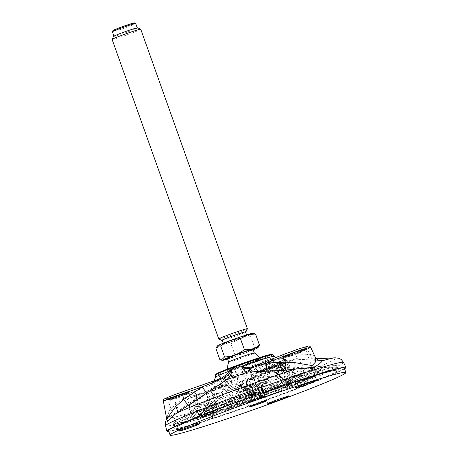 <?xml version="1.0" encoding="UTF-8"?>
<svg xmlns="http://www.w3.org/2000/svg" width="458" height="458" viewBox="0 0 458 458"><rect width="100%" height="100%" fill="white"/><g stroke="black" fill="none" stroke-linecap="round" stroke-linejoin="round"><path stroke-width="0.34" stroke-dasharray="2.29 1.72" d="M166.792 419.23L168.355 417.753L196.339 398.494L214.367 386.684C217.796 384.308 221.014 379.922 221.191 376.058C220.475 377.638 219.285 379.115 217.613 380.489L212.787 383.22L212.552 384.245L194.461 391.424L174.607 398.122L174.613 396.096C157.821 401.809 164.439 398.116 181.7 392.134L181.717 392.128M239.11 385.665C242.282 383.483 243.536 380.455 242.866 376.579L234.576 377.444L235.652 376.155C233.614 376.648 231.273 375.852 228.639 373.762L230.643 381.657L231.032 381.869C232.779 383.094 235.469 384.359 239.11 385.665L248.883 389.231C250.978 390.021 253.909 390.325 257.677 390.147C263.653 388.785 272.584 388.911 279.185 386.941C285.683 383.226 290.653 379.802 294.082 376.671C295.009 375.136 294.86 373.831 293.63 372.755L287.372 367.396L280.05 363.377C277.233 362.799 274.428 360.961 271.634 357.864L273.729 362.072L279.42 362.919L283.01 362.667L280.634 361.585C284.618 361.013 257.677 370.969 251.711 372.28L250.703 374.69L271.056 367.637C279.729 364.391 283.714 362.736 283.01 362.667L283.244 362.673C282.735 361.791 282.025 361.396 281.12 361.482L273.729 362.072L275.458 362.318L277.021 363.205L280.514 363.572M283.284 354.555L283.399 354.509C296.212 349.368 316.53 343.099 305.234 347.771L307.307 349.105L295.484 354.086L282.471 358.374L281.012 357.979L277.634 358.23L274.061 356.513C275.47 357.858 277.25 358.912 279.397 359.673C281.166 360.269 283.113 360.532 285.237 360.463L301.713 359.828L318.253 360.131M168.79 431.367A94.995 4.145 160.4 0 0 255.283 404.133A94.995 4.145 160.4 0 0 343.534 369.383A94.995 4.145 160.4 0 0 344.542 368.782M168.527 430.629A93.283 4.07 160.4 0 0 236.317 410.677A93.283 4.07 160.4 0 0 344.279 368.049M248.11 363.286A17.57 0.767 -19.6 0 1 260.877 359.524A17.57 0.767 -19.6 0 1 260.877 359.53A17.57 0.767 -19.6 0 1 244.583 366.142A17.57 0.767 -19.6 0 1 227.775 371.318A17.57 0.767 -19.6 0 1 227.775 371.312A17.57 0.767 -19.6 0 1 248.11 363.286M283.244 362.673L286.158 369.595L287.195 371.123L285.42 368.381L286.158 369.595L286.198 372.543L283.651 378.651C282.506 381.697 280.754 383.833 278.39 385.058C274.949 385.688 273.512 384.886 268.926 383.878L259.881 382.058L252.953 380.031L250.703 374.69L242.866 376.579L252.953 380.031C253.589 384.027 252.232 387.096 248.883 389.231M163.363 401.116L174.607 398.122L175.815 404.219L169.489 410.213L166.746 418.228M315.247 357.12L314.64 356.278C313.799 355.563 312.161 354.916 309.723 354.32L307.307 349.105L310.656 347.198M252.032 366.938L252.129 366.898A37.871 1.655 -19.6 0 1 281.012 357.979L305.234 347.771M221.981 378.05L221.998 378.045A37.871 1.655 -19.6 0 0 212.787 383.22L174.613 396.096M215.529 377.209A31.092 1.357 -19.6 0 0 221.191 376.058L221.191 376.058C219.176 380.008 218.535 380.987 213.96 383.621L212.552 384.245L213.319 387.348M286.13 360.4L282.471 358.374L281.493 358.631C277.743 358.998 277.239 358.528 274.061 356.513A31.092 1.357 -19.6 0 0 274.096 356.358M231.032 381.869L234.576 377.444L233.969 377.438C232.109 377.243 230.334 376.018 228.639 373.762A31.092 1.357 -19.6 0 0 271.634 357.864L271.634 357.864C273.014 360.28 274.176 361.734 275.109 362.215L280.05 363.377A40.252 1.758 -19.6 0 0 285.248 360.698A40.252 1.758 -19.6 0 0 285.237 360.463L281.493 358.637M275.865 362.679L274.852 362.072M287.372 367.396L281.372 365.805M277.021 363.211L281.361 365.81L279.42 362.919L285.42 368.381L283.01 362.667M259.881 382.058C260.247 385.642 259.514 388.338 257.677 390.147A89.138 3.887 -19.6 0 1 168.355 417.753C170.296 415.961 170.674 413.448 169.489 410.213M233.969 377.444L230.643 381.657A40.252 1.758 -19.6 0 1 214.367 386.684L213.96 383.621M286.198 372.543C288.048 375.474 290.675 376.854 294.082 376.671A89.138 3.887 -19.6 0 0 334.1 359.816A89.138 3.887 -19.6 0 0 335.239 357.807M281.367 365.81L287.183 371.112L293.63 372.755M196.339 398.494C197.049 397.12 196.419 394.767 194.461 391.424L175.815 404.219C177.91 407.631 178.557 409.99 177.75 411.284M318.213 360.114L314.64 356.278M316.083 360.034L315.241 360.091L311.675 358.385L309.723 354.32L295.484 354.086C296.486 357.921 298.564 359.833 301.713 359.828L290.332 360.148M254.259 400.12A9.366 0.406 -19.6 0 1 247.469 402.135A9.366 0.406 -19.6 0 1 247.452 402.124A9.366 0.406 -19.6 0 1 247.686 401.935A9.366 0.406 -19.6 0 1 257.224 398.214A9.366 0.406 -19.6 0 1 265.102 395.838A9.366 0.406 -19.6 0 1 265.096 395.861A9.366 0.406 -19.6 0 1 254.259 400.12M298.152 353.404A10.145 0.441 -19.6 0 1 285.838 357.337A10.145 0.441 -19.6 0 1 295.244 353.519A10.145 0.441 -19.6 0 1 304.948 350.536A10.145 0.441 -19.6 0 1 298.152 353.404M172.197 399.782A10.145 0.441 -19.6 0 1 169.185 400.515A10.145 0.441 -19.6 0 1 178.591 396.697A10.145 0.441 -19.6 0 1 188.295 393.714A10.145 0.441 -19.6 0 1 182.605 396.17A10.145 0.441 -19.6 0 1 172.197 399.782M258.243 372.858A10.145 0.441 -19.6 0 1 268.571 368.827A10.145 0.441 -19.6 0 1 277.101 366.257A10.145 0.441 -19.6 0 1 267.695 370.075A10.145 0.441 -19.6 0 1 257.991 373.058A10.145 0.441 -19.6 0 1 258.243 372.858M228.714 362.083L228.714 362.089A13.585 0.595 160.4 0 0 228.714 362.089A13.585 0.595 160.4 0 0 241.715 358.093A13.585 0.595 160.4 0 0 254.316 352.975L254.316 352.975M135.677 23.49A12.349 0.538 -19.6 0 1 128.75 26.484A12.349 0.538 -19.6 0 1 116.08 30.881A12.349 0.538 -19.6 0 1 112.41 31.779M134.446 22.9A11.398 0.498 -19.6 0 1 128.28 25.602A11.398 0.498 -19.6 0 1 116.372 29.736A11.398 0.498 -19.6 0 1 112.989 30.543M140.749 29.243A15.2 0.664 -19.6 0 1 132.219 32.924A15.2 0.664 -19.6 0 1 116.63 38.335A15.2 0.664 -19.6 0 1 112.113 39.44M137.698 27.783A12.824 0.561 -19.6 0 1 130.759 30.823A12.824 0.561 -19.6 0 1 117.362 35.478A12.824 0.561 -19.6 0 1 113.561 36.382M222.296 340.363A12.824 0.561 160.4 0 0 234.067 336.601A12.824 0.561 160.4 0 0 245.562 332.079M218.787 338.96A15.2 0.664 160.4 0 0 233.305 334.466A15.2 0.664 160.4 0 0 247.394 328.775M219.869 359.627C225.645 360.171 230.666 358.62 234.931 354.973L231.015 343.969C225.256 343.426 220.235 344.977 215.953 348.63M234.931 354.973C242.259 354.635 248.854 352.191 254.722 347.645L250.801 336.647C243.473 336.985 236.878 339.43 231.015 343.969M254.161 333.51L250.801 336.647M254.722 347.645L258.301 347.359M227.637 359.055A18.898 0.824 160.4 0 0 236.173 356.255A18.898 0.824 160.4 0 0 253.234 349.941M227.443 358.517A13.585 0.595 160.4 0 0 240.444 354.515A13.585 0.595 160.4 0 0 253.045 349.397M217.378 345.916A18.898 0.824 160.4 0 0 235.423 340.431A18.898 0.824 160.4 0 0 252.879 333.275M243.118 336.407A12.349 0.538 160.4 0 0 230.448 340.798A12.349 0.538 160.4 0 0 223.515 343.792A12.349 0.538 160.4 0 0 235.332 340.162A12.349 0.538 160.4 0 0 246.782 335.508A12.349 0.538 160.4 0 0 243.118 336.407M222.244 340.22A12.349 0.538 160.4 0 0 234.055 336.584A12.349 0.538 160.4 0 0 245.511 331.935M133.604 28.86A12.349 0.538 160.4 0 0 120.935 33.251A12.349 0.538 160.4 0 0 114.002 36.245A12.349 0.538 160.4 0 0 125.818 32.61A12.349 0.538 160.4 0 0 137.268 27.961A12.349 0.538 160.4 0 0 133.604 28.86M248.179 402.164A8.965 0.389 -19.6 0 1 257.505 398.534A8.965 0.389 -19.6 0 1 264.85 396.347A8.965 0.389 -19.6 0 1 256.532 399.708A8.965 0.389 -19.6 0 1 247.973 402.359A8.965 0.389 -19.6 0 1 248.179 402.164M279.884 364.786A45.405 1.981 160.4 0 1 286.822 362.81L298.731 357.79A17.101 0.744 160.4 0 1 287.968 361.488L279.884 364.786L286.571 383.564A45.405 1.981 160.4 0 1 298.032 380.89A45.405 1.981 160.4 0 1 297.465 381.462L316.839 374.804L314.348 367.803A66.496 2.903 -19.6 0 0 315.407 366.812L317.898 373.814A66.496 2.903 -19.6 0 1 316.839 374.804M298.731 357.79L300.986 364.133L303.694 367.156L306.534 368.432L290.75 368.123L306.534 368.432A66.496 2.903 -19.6 0 1 314.606 366.652A66.496 2.903 -19.6 0 1 315.407 366.812M286.822 362.81L287.177 363.801L300.986 364.133M314.348 367.803L292.839 368.472A45.405 1.981 160.4 0 0 293.406 367.894A45.405 1.981 160.4 0 0 292.857 367.785A45.405 1.981 160.4 0 0 290.933 368.1C289.731 368.232 288.483 366.795 287.177 363.801M292.839 368.472L297.465 381.462M303.694 367.156L306.854 376.041A66.496 2.903 -19.6 0 1 317.898 373.814M287.968 361.488L294.654 380.266L286.571 383.564M294.654 380.266A17.101 0.744 160.4 0 0 306.854 376.041M256.308 384.743L257.064 388.539L253.721 391.853L242.906 387.937C245.963 386.718 247.125 384.52 246.387 381.331L256.308 384.743L254.053 378.4L246.038 380.346L246.387 381.331M253.721 391.859A66.496 2.903 -19.6 0 1 212.002 405.937L214.493 412.939A66.496 2.903 -19.6 0 0 260.23 397.424L257.064 388.539M242.906 387.937A45.405 1.981 160.4 0 1 223.493 394.395L212.002 405.937M254.053 378.4A17.101 0.744 160.4 0 1 261.57 375.331L258.157 375.989L264.844 394.762L268.256 394.103A17.101 0.744 160.4 0 0 260.23 397.424M246.038 380.346A45.405 1.981 160.4 0 0 258.157 375.989M261.57 375.331L268.256 394.103M223.493 394.395L228.118 407.385A45.405 1.981 160.4 0 0 264.844 394.762M228.118 407.385L214.493 412.939M249.656 384.943L245.15 386.294L256.881 382.121L249.656 384.943M265.978 396.256A85.967 3.75 160.4 0 0 290.733 387.09A85.967 3.75 160.4 0 0 333.407 369.4A85.967 3.75 160.4 0 0 334.718 368.656A85.967 3.75 160.4 0 0 336.246 367.282A85.967 3.75 160.4 0 0 319.426 370.888A85.967 3.75 160.4 0 0 300.58 376.716A85.967 3.75 160.4 0 0 234.616 399.605A85.967 3.75 160.4 0 0 228.794 401.763A85.967 3.75 160.4 0 0 180.366 421.211A85.967 3.75 160.4 0 0 174.458 424.549A85.967 3.75 160.4 0 0 174.269 424.955A85.967 3.75 160.4 0 0 197.747 419.356A85.967 3.75 160.4 0 0 201.921 418.068A85.967 3.75 160.4 0 0 236.746 406.572A85.967 3.75 160.4 0 0 265.978 396.256A17.101 0.744 160.4 0 0 267.083 395.901L266.504 394.716A86.808 3.784 -19.6 0 1 200.942 417.055L209.106 408.851A71.814 3.132 160.4 0 0 257.511 392.449L259.468 397.939A17.101 0.744 160.4 0 0 259.468 397.945A17.101 0.744 160.4 0 0 265.978 396.256M237.891 409.79A85.967 3.75 160.4 0 0 337.391 370.499A85.967 3.75 160.4 0 0 255.146 395.804A85.967 3.75 160.4 0 0 175.414 428.178A85.967 3.75 160.4 0 0 237.891 409.79M173.296 423.53A86.808 3.784 -19.6 0 0 173.038 423.994A86.808 3.784 -19.6 0 0 196.768 418.349L204.932 410.139A71.814 3.132 160.4 0 1 185.65 414.719A71.814 3.132 160.4 0 1 185.639 414.673L173.296 423.53L173.639 424.789A17.101 0.744 160.4 0 0 174.458 424.549A17.101 0.744 160.4 0 0 187.597 420.163A71.814 3.132 160.4 0 0 187.603 420.209A71.814 3.132 160.4 0 0 206.884 415.629L197.129 419.608A86.923 3.79 -19.6 0 0 201.308 418.314L200.942 417.055M275.184 388.733A87.22 3.807 -19.6 0 1 338.565 370.064A87.22 3.807 -19.6 0 1 257.677 402.92A87.22 3.807 -19.6 0 1 174.229 428.585A87.22 3.807 -19.6 0 1 275.184 388.733M301.301 375.068A86.808 3.784 -19.6 0 0 273.512 384.336A86.808 3.784 -19.6 0 0 233.952 398.42L236.517 393.37A71.814 3.132 160.4 0 1 287.12 375.732C290.412 376.218 295.141 375.995 301.301 375.068L301.908 376.236A17.101 0.744 160.4 0 0 300.58 376.716A17.101 0.744 160.4 0 0 289.078 381.222A71.814 3.132 160.4 0 0 238.469 398.861L234.359 399.657A86.923 3.79 -19.6 0 0 228.536 401.809L232.647 401.019A71.814 3.132 160.4 0 0 194.667 416.167A17.101 0.744 160.4 0 0 180.366 421.211A17.101 0.744 160.4 0 0 179.164 421.669L178.872 420.381A86.808 3.784 -19.6 0 1 228.13 400.573L228.536 401.809M321.722 373.127A71.814 3.132 160.4 0 0 322.907 372.028A71.814 3.132 160.4 0 0 311.635 374.249A17.101 0.744 160.4 0 0 319.426 370.888A17.101 0.744 160.4 0 0 319.524 370.791L319.077 369.572A86.808 3.784 -19.6 0 1 335.554 365.558A86.808 3.784 -19.6 0 1 336.59 365.759A86.808 3.784 -19.6 0 1 335.05 367.161L319.77 367.637L321.722 373.127L335.594 368.358A86.923 3.79 -19.6 0 1 334.283 369.096L320.417 373.865A71.814 3.132 160.4 0 1 289.101 386.976A17.101 0.744 160.4 0 1 291.683 386.472A17.101 0.744 160.4 0 1 290.733 387.09A17.101 0.744 160.4 0 1 290.223 387.336A86.923 3.79 -19.6 0 1 267.083 395.901M209.106 408.851L211.058 414.341A71.814 3.132 160.4 0 0 259.468 397.939L257.511 392.449C258.323 394.344 261.323 395.094 266.504 394.716M211.058 414.341L201.308 418.314M334.283 369.096L333.739 367.9L318.459 368.375A71.814 3.132 160.4 0 1 287.143 381.485L290.664 383.604L289.857 386.071L290.223 387.336M333.739 367.9A86.808 3.784 -19.6 0 1 289.857 386.071M319.77 367.637A71.814 3.132 160.4 0 0 320.955 366.537A71.814 3.132 160.4 0 0 320.09 366.366A71.814 3.132 160.4 0 0 309.677 368.759L311.635 374.249M319.077 369.572C318.218 368.862 315.087 368.587 309.677 368.759M178.872 420.381L192.715 410.677A71.814 3.132 160.4 0 1 230.695 395.529A157890.491 43214.395 69.7 0 0 228.13 400.573M301.908 376.236A86.923 3.79 -19.6 0 1 319.524 370.791M173.639 424.789A86.923 3.79 -19.6 0 1 179.164 421.669M204.932 410.139L206.884 415.629M196.768 418.349L197.129 419.608M335.05 367.161L335.594 368.358M233.952 398.42L234.359 399.657M236.517 393.37L238.469 398.861M230.695 395.529L232.647 401.019M192.715 410.677L194.667 416.167M287.12 375.732L289.078 381.222M318.459 368.375L320.417 373.865M185.639 414.673L187.597 420.163M287.143 381.485L289.101 386.976M304.57 384.502L307.868 383.203L304.57 384.502M302.297 373.98L299 375.279L302.297 373.98M302.183 372.967L297.792 374.713L301.421 373.585L304.942 372.165L302.183 372.967M300.139 374.123L306.734 371.518L301.284 373.196L295.994 375.342L300.139 374.123M315.528 375.543L296.16 382.201A45.405 1.981 160.4 0 1 270.329 392.729L273.741 392.077A17.101 0.744 160.4 0 1 285.655 388.012A66.496 2.903 -19.6 0 0 315.528 375.543L313.037 368.541L291.528 369.211L296.16 382.201M299.715 371.879L303.608 371.312L300.929 370.745L297.608 371.295L300.293 371.907L300.07 371.083L299.326 371.112C295.467 370.762 296.023 370.304 301.003 369.726C305.652 369.892 305.343 370.345 300.07 371.083L303.837 370.425L303.597 371.306M301.003 369.726L300.929 370.745M274.302 369.881L277.788 369.612A17.101 0.744 160.4 0 0 267.054 373.299L263.642 373.957A45.405 1.981 160.4 0 0 274.302 369.881L276.185 373.224L280.336 374.083A45.405 1.981 160.4 0 0 291.528 369.211M313.037 368.541A66.496 2.903 -19.6 0 1 286.616 379.682L282.494 379.127L280.05 375.955L274.657 370.871M280.336 374.083L286.616 379.682M277.788 369.612L280.05 375.955M267.054 373.299L273.741 392.077M282.494 379.127L285.655 388.012M263.642 373.957L270.329 392.729M207.377 405.794L209.678 403.704L210.039 402.822L208.035 403.538L205.367 406.486L207.377 405.794M208.132 403.469L207.852 402.576C210.108 401.34 210.852 401.305 210.079 402.479L206.535 405.221L204.726 405.988L205.361 406.486M207.852 402.576C203.341 405.822 202.905 406.698 206.535 405.221L207.279 405.857M206.106 392.689L206.461 393.674C207.526 396.76 208.413 398.328 209.117 398.386L190.184 411.502A66.496 2.903 -19.6 0 0 207.829 407.231L219.319 395.683L223.945 408.679L210.319 414.232A66.496 2.903 -19.6 0 1 192.618 418.423A66.496 2.903 -19.6 0 1 192.618 418.326A17.101 0.744 160.4 0 0 201.549 414.725L194.868 395.952L206.363 392.002A45.405 1.981 160.4 0 0 205.797 392.575A45.405 1.981 160.4 0 0 206.106 392.689L187.265 399.044L189.526 405.387L206.461 393.674M192.618 418.423L189.452 409.441L189.526 405.387M187.265 399.044A17.101 0.744 160.4 0 0 194.868 395.952M209.117 398.386A45.405 1.981 160.4 0 0 219.319 395.683M206.363 392.002L213.044 410.774L201.549 414.725M207.829 407.231L210.319 414.232M189.452 409.441L192.618 418.326M213.044 410.774A45.405 1.981 160.4 0 0 212.483 411.353A45.405 1.981 160.4 0 0 223.945 408.679M211.665 417.856L214.962 416.557L211.665 417.856M209.392 407.334L206.094 408.633L209.392 407.334M209.277 406.32L204.886 408.067L208.516 406.939L212.037 405.519L209.277 406.32M207.234 407.477L213.829 404.872L208.379 406.549L203.089 408.696L207.234 407.477M253.308 374.22L252.341 374.592L259.314 376.361C261.094 375.52 261.741 374.1 261.243 372.108L253.308 374.22L260.917 371.203L261.243 372.108M252.364 374.581A30.818 1.345 -19.6 0 1 266.27 369.927L272.27 367.482L278.956 386.254L258.993 394.39A30897.373 21481.414 -107.2 0 0 256.967 387.915A24.509 17.043 -107.2 0 0 259.646 364.225L266.27 369.927M260.917 371.203A40.086 1.746 -19.6 0 1 272.27 367.482M259.314 376.361A40.086 1.746 -19.6 0 0 241.898 382.539C243.267 380.627 243.318 376.539 242.047 370.276A24.64 1.076 -19.6 0 1 259.646 364.225M242.047 370.276A24.509 6.71 69.7 0 0 253.171 389.22A9.881 0.429 -19.6 0 1 256.967 387.915M241.898 382.539L247.12 397.2L255.541 395.58A30897.373 8456.564 69.7 0 1 253.171 389.22M247.12 397.2A40.086 1.746 -19.6 0 1 278.956 386.254M258.993 394.39A9.526 0.418 160.4 0 0 255.541 395.58M283.422 364.247A40.086 1.746 -19.6 0 0 276.443 366.188L270.443 368.633A30.818 1.345 -19.6 0 1 277.067 366.944L283.422 364.247L283.748 365.152L277.525 366.738M283.748 365.152C284.538 367.053 285.294 368.037 285.998 368.118L277.067 366.944C280.084 367.82 280.536 368.518 285.964 368.123L285.998 368.118A40.086 1.746 160.4 0 1 286.857 367.963A40.086 1.746 160.4 0 1 287.801 368.009L293.023 382.67A40.086 1.746 -19.6 0 1 292.576 383.146L264.192 392.901A30897.373 29937.977 60.5 0 0 262.262 386.409A24.509 23.747 60.5 0 0 266.636 381.05A24.509 23.747 60.5 0 0 269.046 361.929C274.21 366.973 280.313 369.154 287.355 368.484A40.086 1.746 160.4 0 0 287.801 368.009M270.443 368.633L263.819 362.936A24.64 1.076 -19.6 0 1 269.161 361.728A24.64 1.076 -19.6 0 1 269.172 361.746A24.64 1.076 -19.6 0 1 269.046 361.929M263.819 362.936A24.509 17.043 72.8 0 1 261.14 386.626A9.881 0.429 -19.6 0 1 262.262 386.409M276.443 366.188L283.13 384.966L263.167 393.101A30897.373 21481.414 72.8 0 0 261.14 386.626M287.355 368.484L292.576 383.146M283.13 384.966A40.086 1.746 -19.6 0 1 293.023 382.67M264.192 392.901A9.526 0.418 160.4 0 0 263.167 393.101M271.583 370.093L277.107 373.133L276.065 373.213L273.632 370.86L273.306 369.955A40.086 1.746 -19.6 0 1 262.194 374.238L259.657 374.724A30.818 1.345 -19.6 0 0 271.611 370.024L273.306 369.955M273.644 370.837C273.226 371.478 272.436 371.117 271.285 369.755M277.107 373.133A40.086 1.746 -19.6 0 0 286.044 369.222C279.031 369.904 272.928 367.722 267.735 362.667A24.64 1.076 -19.6 0 1 255.358 367.717L259.657 374.724M267.735 362.667A24.509 23.747 -119.5 0 1 260.957 387.147A9.881 0.429 -19.6 0 1 258.289 388.235A24.509 6.71 69.7 0 0 255.358 367.717M286.044 369.222L291.265 383.884L262.886 393.64A30897.373 29937.977 -119.5 0 0 260.957 387.147M291.265 383.884A40.086 1.746 -19.6 0 1 268.875 393.01L262.194 374.238M268.875 393.01L260.453 394.63A30897.373 8456.564 69.7 0 0 258.289 388.235M260.453 394.63A9.526 0.418 160.4 0 0 262.886 393.64M251.522 397.847A9.526 0.418 160.4 0 0 254.974 396.662L263.396 395.042A40.086 1.746 -19.6 0 1 231.559 405.983L251.522 397.847A30897.373 21481.414 72.8 0 1 249.009 391.573A24.509 17.043 72.8 0 1 232.275 375.795C232.326 382.716 230.351 387.892 226.355 391.309L226.338 391.321A40.086 1.746 160.4 0 0 242.047 386.111L239.133 382.046L243.748 380.901L244.068 381.795L239.774 381.863M239.156 382.041A30.818 1.345 -19.6 0 0 254.179 376.751L249.873 369.743A24.64 1.076 -19.6 0 1 232.275 375.795M249.873 369.743A24.509 6.71 -110.3 0 1 252.805 390.268A9.881 0.429 -19.6 0 1 249.009 391.573M242.042 386.105A40.058 1.746 -19.6 0 1 226.355 391.309M244.068 381.795C244.543 383.804 243.868 385.241 242.047 386.111M254.179 376.751L256.709 376.264A40.086 1.746 -19.6 0 1 243.748 380.901M256.709 376.264L263.396 395.042M226.338 391.321L231.559 405.983M252.805 390.268A30897.373 8456.564 -110.3 0 1 254.974 396.662M246.318 399.336A9.526 0.418 160.4 0 0 247.343 399.141L227.386 407.276A40.086 1.746 -19.6 0 1 217.493 409.567A40.086 1.746 -19.6 0 1 217.939 409.091L246.318 399.336A30897.373 29937.977 -119.5 0 1 243.708 393.079A24.509 23.747 -119.5 0 1 222.731 377.741A24.663 1.076 160.4 0 0 222.599 377.93A24.663 1.076 160.4 0 0 227.958 376.739L226.847 385.59A30.4 1.328 160.4 0 1 219.811 387.187A30.4 1.328 160.4 0 1 220.046 386.901L219.468 387.325A31.104 1.357 -19.6 0 1 219.468 387.325A21.995 21.314 -119.5 0 1 219.33 387.542L211.252 390.319L217.939 409.091M226.79 385.647L226.693 385.344L225.783 386.18A139.112 129.78 -110.5 0 1 226.79 385.647L226.847 385.59M226.721 385.241A30.4 1.328 -19.6 0 1 219.685 386.844A30.4 1.328 -19.6 0 1 219.703 386.764A30.4 1.328 -19.6 0 1 219.926 386.552L220.052 386.901A30.4 1.328 160.4 0 0 220.046 386.901L219.456 387.336A31.104 1.357 -19.6 0 0 219.233 387.542L219.096 387.76A31.31 1.368 -19.6 0 1 219.33 387.542M225.783 386.18A31.104 1.357 -19.6 0 1 219.233 387.542M227.866 376.774A24.801 1.082 -19.6 0 1 222.468 377.953A24.801 1.082 -19.6 0 1 222.605 377.787L219.926 386.552M227.958 376.739A24.509 17.043 -107.2 0 0 244.835 392.861A9.881 0.429 -19.6 0 1 243.736 393.084A9.881 0.429 -19.6 0 1 243.708 393.079M221.162 387.623L213.577 394.584C213.027 394.447 212.403 393.416 211.71 391.498L221.162 387.623A31.31 1.368 -19.6 0 1 219.096 387.76M226.693 385.344C225.674 388.298 224.128 390.628 222.061 392.323A40.086 1.746 -19.6 0 1 213.577 394.584M220.161 387.949L211.487 390.874A40.086 1.746 -19.6 0 1 210.806 390.794A40.086 1.746 -19.6 0 1 211.252 390.319M211.487 390.874L211.71 391.498M222.061 392.323L227.386 407.276M244.835 392.861A30897.373 21481.414 -107.2 0 0 247.343 399.141M222.061 390.153L229.51 383.043L218.867 387.794C219.657 389.678 220.722 390.462 222.061 390.153A40.086 1.746 -19.6 0 1 236.414 384.565L241.635 399.227L250.057 397.607A30897.373 8456.564 -110.3 0 1 247.686 391.252A24.509 6.71 -110.3 0 1 236.563 372.308C237.834 378.548 237.788 382.636 236.414 384.565M228.416 383.438L218.54 386.89L218.867 387.794M218.54 386.89A40.086 1.746 -19.6 0 0 212.564 389.581L221.094 386.644L224.185 377.352A24.64 1.076 -19.6 0 1 236.563 372.308M224.185 377.352A24.509 23.747 60.5 0 0 245.019 392.34A9.881 0.429 -19.6 0 1 247.686 391.252M221.094 386.644A30.818 1.345 -19.6 0 1 229.492 383.048M212.564 389.581L219.25 408.353L247.629 398.597A30897.373 29937.977 60.5 0 1 245.019 392.34M250.057 397.607A9.526 0.418 160.4 0 0 247.629 398.597M219.25 408.353A40.086 1.746 -19.6 0 1 241.635 399.227M195.526 406.017L198.033 407.065A66.496 2.903 -19.6 0 1 231.943 393.611L234.439 400.613A66.496 2.903 -19.6 0 0 198.686 414.896L195.52 406.017L195.194 402.193L192.933 395.844L212.856 388.876L213.205 389.867L195.194 402.193M198.039 407.065L218.048 393.342A45.405 1.981 160.4 0 1 235.555 386.512L231.943 393.611M218.048 393.342C216.044 394.017 214.43 392.861 213.205 389.867M192.933 395.844A17.101 0.744 160.4 0 1 196.196 395.151A17.101 0.744 160.4 0 1 196.173 395.214L207.669 391.264L214.355 410.036L202.86 413.986A17.101 0.744 160.4 0 0 202.877 413.929A17.101 0.744 160.4 0 0 198.686 414.896M212.856 388.876A45.405 1.981 160.4 0 0 207.669 391.264M196.173 395.214L202.86 413.986M235.555 386.512L240.187 399.508L234.439 400.613M240.187 399.508A45.405 1.981 160.4 0 0 214.355 410.036M282.397 384.852A45.405 1.981 160.4 0 0 245.671 397.475L239.923 398.586A66.496 2.903 -19.6 0 1 287.498 382.024A17.101 0.744 160.4 0 0 287.315 382.224A17.101 0.744 160.4 0 0 290.481 381.554L282.397 384.852L275.71 366.079A45.405 1.981 160.4 0 0 265.302 369.463L265.651 370.453C266.453 373.608 265.377 375.76 262.44 376.911L281.493 376.173L284.332 373.138L282.918 369.72L265.657 370.453M252.083 399.37L255.381 398.071L252.083 399.37M249.696 387.834L245.305 389.581L248.934 388.453L252.455 387.033L249.696 387.834M247.652 388.991L254.247 386.386L248.791 388.063L243.507 390.21L247.652 388.991M249.81 388.848L246.513 390.153L249.81 388.848M247.148 385.493C248.969 384.686 250.171 384.577 250.755 385.172L249.089 386.844L245.499 387.205L247.148 385.493M249.158 386.81L249.066 385.831C250.732 385.041 251.482 384.422 251.322 383.97C250.663 383.478 249.066 383.752 246.53 384.8L247.08 385.527M245.494 387.193L245.167 386.838L249.066 385.831C243.914 387.485 243.066 387.142 246.53 384.8M265.302 369.463L280.657 363.377L282.918 369.72M275.71 366.079L283.794 362.782L290.481 381.554M280.657 363.377A17.101 0.744 160.4 0 0 280.628 363.446A17.101 0.744 160.4 0 0 283.794 362.782M262.44 376.911A45.405 1.981 160.4 0 0 241.04 384.485L245.671 397.475M281.493 376.173A66.496 2.903 -19.6 0 0 237.427 391.584L241.04 384.485M237.427 391.584L239.923 398.586M284.332 373.138L287.498 382.024M271.136 354.858A29.341 1.282 -19.6 0 1 238.337 367.608A29.341 1.282 -19.6 0 1 217.012 373.545M247.818 362.089A18.102 0.79 160.4 0 0 227.597 370.333A18.102 0.79 160.4 0 0 256.354 360.452A18.102 0.79 160.4 0 0 247.818 362.089M272.619 354.738A30.239 1.317 -19.6 0 1 272.579 354.881A30.239 1.317 -19.6 0 1 243.272 366.606A30.239 1.317 -19.6 0 1 215.649 375.028M343.586 362.433A94.508 4.122 -19.6 0 1 341.244 364.345A94.508 4.122 -19.6 0 1 244.83 401.952A94.508 4.122 -19.6 0 1 165.515 425.837M247.887 362.656A17.57 0.767 160.4 0 0 227.552 370.688A17.57 0.767 160.4 0 0 244.36 365.513A17.57 0.767 160.4 0 0 260.654 358.9A17.57 0.767 160.4 0 0 247.887 362.656M251.711 372.28L235.652 376.155A37.871 1.655 -19.6 0 0 273.729 362.066M304.226 349.666A10.145 0.441 -19.6 0 1 304.633 349.649A10.145 0.441 -19.6 0 1 297.837 352.523A10.145 0.441 -19.6 0 1 285.523 356.456A10.145 0.441 -19.6 0 1 293.607 353.112A10.145 0.441 -19.6 0 1 304.226 349.666M304.33 349.425A10.328 0.452 -19.6 0 1 292.788 354.131A10.328 0.452 -19.6 0 1 287.922 355.07A10.328 0.452 -19.6 0 1 304.33 349.425M304.908 349.214A10.969 0.481 -19.6 0 1 292.651 354.211A10.969 0.481 -19.6 0 1 287.481 355.202A10.969 0.481 -19.6 0 1 304.908 349.214M305.142 349.328A11.158 0.487 -19.6 0 1 305.589 349.311A11.158 0.487 -19.6 0 1 296.692 352.986A11.158 0.487 -19.6 0 1 285.013 356.776A11.158 0.487 -19.6 0 1 284.567 356.793A11.158 0.487 -19.6 0 1 293.464 353.118A11.158 0.487 -19.6 0 1 305.142 349.328M171.464 398.386A10.145 0.441 -19.6 0 1 181.878 394.567A10.145 0.441 -19.6 0 1 187.98 392.827A10.145 0.441 -19.6 0 1 182.29 395.288A10.145 0.441 -19.6 0 1 171.887 398.895A10.145 0.441 -19.6 0 1 168.87 399.634A10.145 0.441 -19.6 0 1 171.464 398.386M171.269 398.248A10.328 0.452 -19.6 0 1 187.683 392.603A10.328 0.452 -19.6 0 1 176.141 397.309A10.328 0.452 -19.6 0 1 171.269 398.248M178.998 431.093L167.914 399.971C167.445 399.891 168.412 399.359 170.823 398.386A10.969 0.481 -19.6 0 1 188.261 392.392A10.969 0.481 -19.6 0 1 176.004 397.389A10.969 0.481 -19.6 0 1 170.834 398.38L187.311 392.62L188.936 392.489A11.158 0.487 -19.6 0 1 178.591 396.691A11.158 0.487 -19.6 0 1 167.914 399.971A11.158 0.487 -19.6 0 1 170.765 398.597A11.158 0.487 -19.6 0 1 182.221 394.401A11.158 0.487 -19.6 0 1 188.936 392.489L200.02 423.61M265.05 370.007A10.145 0.441 -19.6 0 1 257.677 372.177A10.145 0.441 -19.6 0 1 257.928 371.97A10.145 0.441 -19.6 0 1 268.256 367.946A10.145 0.441 -19.6 0 1 276.787 365.375A10.145 0.441 -19.6 0 1 265.05 370.007M257.991 373.058L257.573 372.079L264.947 369.852A10.328 0.452 -19.6 0 1 260.075 370.791A10.328 0.452 -19.6 0 1 276.489 365.146A10.328 0.452 -19.6 0 1 264.947 369.852L276.804 365.226L277.101 366.257M264.81 369.932A10.969 0.481 -19.6 0 1 259.64 370.928A10.969 0.481 -19.6 0 1 277.061 364.934A10.969 0.481 -19.6 0 1 264.81 369.932M264.833 370.133A11.158 0.487 -19.6 0 1 256.72 372.52A11.158 0.487 -19.6 0 1 269.636 367.419A11.158 0.487 -19.6 0 1 277.743 365.032A11.158 0.487 -19.6 0 1 264.833 370.133M253.909 395.162L255.581 394.218L253.909 395.162C249.026 396.508 251.757 396.319 249.913 395.494L259.005 392.254L249.913 395.494L245.946 386.838L256.606 383.043L245.946 386.838L245.15 386.294A17.856 17.856 0 0 0 256.881 382.121L256.606 383.043L259.005 392.254C258.667 393.954 259.457 392.872 253.904 395.162M304.627 378.457L298.032 381.062L306.768 378.159L308.772 377.237L304.627 378.457M305.154 379.235A6.647 0.292 160.4 0 0 297.723 382.264A6.647 0.292 160.4 0 0 308.286 378.634A6.647 0.292 160.4 0 0 305.154 379.235M303.602 371.312L307.209 381.434C307.427 382.424 306.505 383.111 304.455 383.495L304.461 383.495C303.356 384.222 302.503 384.165 301.896 383.323L307.209 381.434L301.896 383.323L297.322 370.917L300.093 371.066M211.041 416.076L214.304 414.788L211.041 416.076M211.722 411.811L205.127 414.416L213.863 411.513L215.867 410.591L211.722 411.811M212.249 412.589A6.647 0.292 160.4 0 0 204.818 415.618A6.647 0.292 160.4 0 0 215.38 411.988A6.647 0.292 160.4 0 0 212.249 412.589M252.667 394.103A6.647 0.292 160.4 0 0 245.236 397.132A6.647 0.292 160.4 0 0 255.799 393.502A6.647 0.292 160.4 0 0 252.667 394.103M252.14 393.325L245.545 395.93L254.282 393.027L256.285 392.105L252.14 393.325M251.459 397.59L254.717 396.302L251.459 397.59M290.206 360.154L316.398 358.791M166.798 419.202L167.027 418.898M227.552 369.011A17.856 17.856 0 0 0 227.775 371.312L227.197 370.379L244.853 364.797L260.734 358.437L260.877 359.53A17.856 17.856 0 0 0 259.594 357.601M251.74 367.041L279.134 358.379M275.745 357.538L277.737 358.248M214.018 380.833L212.592 382.178L222.588 377.821M279.054 358.379L277.634 358.23M281.138 361.476L274.233 361.963M275.825 362.662L276.924 363.171M166.781 419.293L167.073 418.841M318.9 360.383L301.244 359.851M247.973 402.359L247.469 402.135L249.169 406.95M265.102 395.838L266.819 400.664M304.948 350.536L304.65 349.506C306.322 348.79 301.948 351.04 291.935 354.423L285.42 356.353L285.838 357.337M295.65 387.92L284.567 356.793L288.609 354.75C295.198 352.128 305.171 348.922 304.936 349.208L305.589 349.311L316.667 380.432M188.295 393.714L187.998 392.683C189.669 391.968 185.301 394.218 175.282 397.601L168.767 399.531L169.185 400.515M267.804 403.641L256.72 372.52C256.154 372.44 257.499 371.759 260.768 370.476L274.634 365.593L277.743 365.032L288.826 396.153M223.309 343.208L223.515 343.792M246.576 334.924L246.782 335.508M264.85 396.347L265.096 395.861M292.857 367.785L314.606 366.652M293.406 367.894L298.032 380.89M174.269 424.955L175.414 428.178M336.246 367.282L337.391 370.499M320.09 366.366L335.554 365.558M173.038 423.994L174.229 428.585M336.59 365.759L338.565 370.064M185.65 414.719L187.603 420.209M290.664 383.604L291.683 386.472M320.955 366.537L322.907 372.028M299 375.279L302.503 385.115M304.37 373.367L307.868 383.203M304.37 373.373L304.942 372.165M299.005 375.285L297.792 374.713M295.994 375.342L298.032 381.062L297.74 382.092L309.648 377.85L308.772 377.237L306.734 371.518M276.185 373.23L281.71 378.451M205.367 406.492L208.991 416.677C209.598 417.519 210.451 417.576 211.55 416.849C213.6 416.465 214.521 415.778 214.304 414.788L210.045 402.828M210.039 402.822L210.022 402.416L206.575 405.17M205.797 392.575L212.483 411.353M206.094 408.633L209.598 418.469M212.037 405.519L211.464 406.727L214.962 416.557M206.1 408.639L204.886 408.067M203.089 408.696L205.127 414.416L204.835 415.446L216.743 411.204L215.867 410.591L213.829 404.872M266.636 381.05A24.698 24.698 0 0 0 269.172 361.746C272.104 364.614 275.521 366.537 279.414 367.505L281.069 367.843C281.928 368.163 286.702 368.152 286.857 367.963M271.52 370.087L272.819 371.501C273.804 372.039 272.441 371.942 276.065 373.213M219.685 386.844L219.811 387.187M219.703 386.764L222.468 377.953M222.599 377.93A24.698 24.698 0 0 0 243.736 393.084M210.806 390.794L217.493 409.567M196.196 395.151L202.877 413.929M245.305 389.581L246.513 390.153L250.011 399.983M252.455 387.033L251.877 388.241L255.381 398.071M243.507 390.21L245.545 395.93L245.253 396.96L257.161 392.718L256.285 392.105L254.247 386.386M245.499 387.205L249.41 398.191C250.016 399.033 250.869 399.09 251.963 398.363C254.018 397.979 254.934 397.292 254.717 396.302L250.772 384.726L248.997 385.825M280.628 363.446L287.315 382.224"/><path stroke-width="0.69" d="M207.05 392.598C206.083 392.122 204.468 390.222 202.207 386.89L222.428 378.697L221.981 378.05L231.765 370.161C231.748 371.999 231.193 373.865 230.111 375.772C229.195 377.312 227.924 378.714 226.298 379.98L177.086 412.83C172.288 416.316 169.134 419.185 167.634 421.429L166.792 419.23M318.253 360.131L322.255 360.795C321.63 362.244 318.997 364.35 314.343 367.127L282.351 370.511L247.761 372.039C245.345 371.69 243.307 369.846 241.635 366.515C243.095 367.305 244.858 367.722 246.931 367.763L252.032 366.938M344.542 368.782A94.995 4.145 160.4 0 0 345.887 367.459A94.995 4.145 160.4 0 0 265.835 391.613A94.995 4.145 160.4 0 0 169.271 429.295A94.995 4.145 160.4 0 0 166.912 431.19A94.995 4.145 160.4 0 0 168.79 431.367M345.87 372.514L344.279 368.049A93.283 4.07 160.4 0 0 255.037 395.506A93.283 4.07 160.4 0 0 168.527 430.629L170.118 435.1A93.283 4.07 160.4 0 0 237.908 415.148A93.283 4.07 160.4 0 0 345.87 372.514A93.283 4.07 160.4 0 0 256.629 399.977A93.283 4.07 160.4 0 0 170.118 435.1M166.746 418.228L169.328 415.326L175.74 406.464L183.669 399.462C186.085 402.857 187.763 404.735 188.702 405.095M163.363 401.116C163.214 400.178 163.661 399.399 164.703 398.769C167.153 397.487 172.821 395.277 181.712 392.128L221.981 378.05L181.712 392.128L182.547 393.76L168.968 398.569L163.363 401.116L166.781 419.293M282.351 370.511C284.67 368.988 285.7 366.2 285.454 362.152L294.78 362.627L312.213 365.57L315.465 362.02L315.259 357.154L310.661 347.204L300.969 349.803L282.872 356.57L283.399 354.509L252.066 366.921M225.29 380.615L222.428 378.697L228.479 374.816L231.765 370.161A31.092 1.357 -19.6 0 0 215.529 377.209L215.649 375.028A30.239 1.317 -19.6 0 1 216.405 374.438A30.239 1.317 -19.6 0 1 246.988 362.496A30.239 1.317 -19.6 0 1 272.619 354.738L275.745 357.538M283.284 354.555L252.129 366.898L251.465 367.951L266.608 363.017L282.872 356.57L285.454 362.152L266.608 363.017C266.934 366.915 266.001 369.669 263.825 371.266M274.096 356.358A31.092 1.357 -19.6 0 0 241.635 366.515L241.635 366.515C244.996 368.49 245.975 368.885 250.263 368.278L251.465 367.951L248.631 371.988M294.78 362.627C295.175 366.079 295.107 368.324 294.574 369.348A89.138 3.887 -19.6 0 0 177.086 412.83C177.807 411.696 177.355 409.572 175.74 406.464M223.876 378.045L226.298 379.98A40.252 1.758 -19.6 0 1 247.761 372.039L250.263 368.278M316.398 358.791L335.239 357.807A89.138 3.887 -19.6 0 0 322.255 360.795L318.213 360.114C317.251 359.776 316.266 358.791 315.264 357.154M255.976 404.946A9.366 0.406 160.4 0 0 266.819 400.664A9.366 0.406 160.4 0 0 257.86 403.424A9.366 0.406 160.4 0 0 249.169 406.95A9.366 0.406 160.4 0 0 255.976 404.946M181.849 429.719A11.158 0.487 -19.6 0 1 193.305 425.522A11.158 0.487 -19.6 0 1 200.02 423.61A11.158 0.487 -19.6 0 1 189.675 427.812A11.158 0.487 -19.6 0 1 178.998 431.093A11.158 0.487 -19.6 0 1 181.849 429.719M280.72 398.54A11.158 0.487 -19.6 0 1 288.826 396.153A11.158 0.487 -19.6 0 1 278.475 400.355A11.158 0.487 -19.6 0 1 267.804 403.641A11.158 0.487 -19.6 0 1 280.72 398.54M296.097 387.897A11.158 0.487 -19.6 0 1 295.65 387.92A11.158 0.487 -19.6 0 1 305.996 383.718A11.158 0.487 -19.6 0 1 316.667 380.432A11.158 0.487 -19.6 0 1 307.776 384.113A11.158 0.487 -19.6 0 1 296.097 387.897M228.714 362.083L227.443 358.517A13.585 0.595 160.4 0 1 235.069 355.219A13.585 0.595 160.4 0 1 249.009 350.381A13.585 0.595 160.4 0 1 253.045 349.397L254.316 352.963A13.585 0.595 160.4 0 0 254.299 352.958A13.585 0.595 160.4 0 0 250.28 353.96A13.585 0.595 160.4 0 0 244.44 355.883A13.585 0.595 160.4 0 0 228.719 362.066A17.856 17.856 0 0 0 227.552 369.011M113.95 36.108L112.41 31.779A12.349 0.538 -19.6 0 1 112.416 31.751A12.349 0.538 -19.6 0 1 119.578 28.694A12.349 0.538 -19.6 0 1 132.013 24.389A12.349 0.538 -19.6 0 1 135.66 23.473A12.349 0.538 -19.6 0 1 135.677 23.49L137.223 27.818M112.416 31.751L112.989 30.543A11.398 0.498 -19.6 0 1 123.563 26.272A11.398 0.498 -19.6 0 1 134.446 22.9L135.66 23.473M218.764 338.937L112.113 39.44A15.2 0.664 -19.6 0 1 112.118 39.405A15.2 0.664 -19.6 0 1 120.935 35.644A15.2 0.664 -19.6 0 1 136.238 30.343A15.2 0.664 -19.6 0 1 140.726 29.22A15.2 0.664 -19.6 0 1 140.749 29.243L247.4 328.741A15.2 0.664 160.4 0 0 242.883 329.846A15.2 0.664 160.4 0 0 227.294 335.256A15.2 0.664 160.4 0 0 218.764 338.937A15.2 0.664 160.4 0 0 218.787 338.96L221.815 340.397A12.824 0.561 160.4 0 0 222.296 340.363M112.118 39.405L113.561 36.382A12.824 0.561 -19.6 0 1 125.452 31.579A12.824 0.561 -19.6 0 1 137.698 27.783L140.726 29.22M245.562 332.079A12.824 0.561 160.4 0 0 245.952 331.804A12.824 0.561 160.4 0 0 242.15 332.703A12.824 0.561 160.4 0 0 228.754 337.357A12.824 0.561 160.4 0 0 221.815 340.397M245.952 331.804L247.394 328.775A15.2 0.664 160.4 0 0 247.4 328.741M220.676 345.962C226.51 341.428 233.105 338.989 240.461 338.639L244.377 349.637C238.544 354.171 231.948 356.61 224.592 356.965L220.676 345.962L217.092 346.248L215.953 348.63L219.869 359.627L221.237 360.103L224.592 356.965M253.234 349.941A18.898 0.824 160.4 0 0 258.014 347.696L259.446 344.983L255.524 333.979L252.879 333.275A18.898 0.824 160.4 0 0 247.343 334.684A18.898 0.824 160.4 0 0 228.576 341.176A18.898 0.824 160.4 0 0 217.378 345.916L217.092 346.248M255.524 333.979L247.423 334.712L240.461 338.639M259.446 344.983C255.18 348.624 250.16 350.181 244.377 349.637M258.014 347.696A18.898 0.824 160.4 0 0 252.432 348.99A18.898 0.824 160.4 0 0 232.435 355.946A18.898 0.824 160.4 0 0 222.514 360.337A18.898 0.824 160.4 0 0 227.637 359.055M246.576 334.924L245.511 331.935A12.349 0.538 160.4 0 0 241.841 332.829A12.349 0.538 160.4 0 0 229.172 337.225A12.349 0.538 160.4 0 0 222.244 340.22L223.309 343.208M217.012 373.545A29.341 1.282 -19.6 0 1 249.513 360.978A29.341 1.282 -19.6 0 1 271.136 354.858M167.027 418.898C165.573 420.461 165.069 422.774 165.515 425.837A94.508 4.122 -19.6 0 1 253.171 390.268A94.508 4.122 -19.6 0 1 343.586 362.433L341.302 359.541L339.097 358.316L335.239 357.807M183.669 399.462L182.547 393.76L202.207 386.89L183.669 399.462M215.649 375.028C215.489 374.604 215.895 374.134 216.863 373.614C219.308 372.131 231.874 367.156 246.581 361.992L270.855 354.4C271.852 354.217 272.441 354.332 272.619 354.738M165.515 425.837L166.912 431.19M343.586 362.433L345.887 367.459M215.529 377.209L214.018 380.833M221.993 378.045L222.611 377.81M310.656 347.204C310.014 346.214 309.167 345.859 308.108 346.134L299.108 348.807L283.33 354.532M318.236 360.125L318.785 360.36M259.594 357.601A17.856 17.856 0 0 0 254.299 352.958M222.514 360.337L221.283 360.114"/></g></svg>
